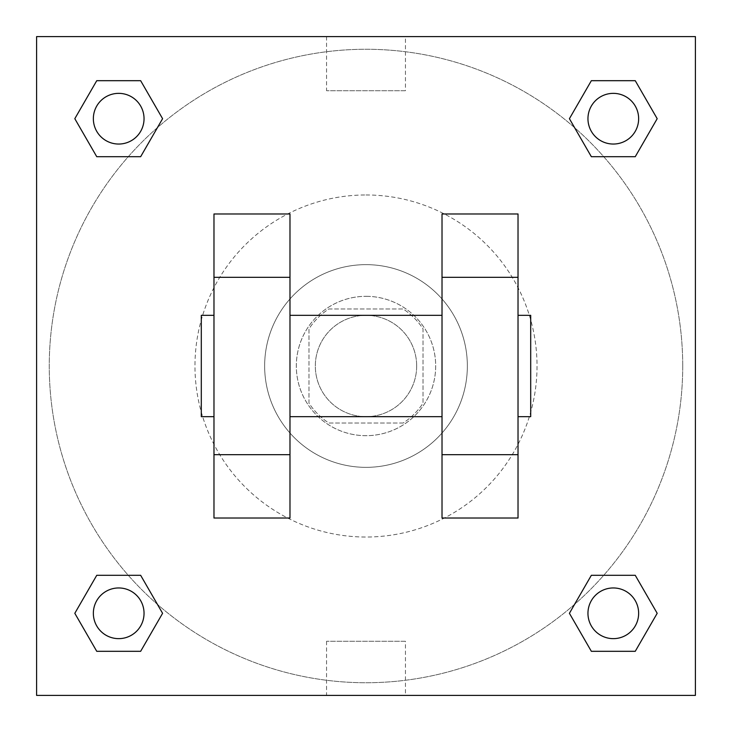<?xml version="1.0" encoding="UTF-8"?>
<svg xmlns="http://www.w3.org/2000/svg" width="732" height="732" viewBox="0 0 732 732"><rect width="100%" height="100%" fill="white"/><g stroke="black" fill="none" stroke-linecap="round" stroke-linejoin="round"><path stroke-width="0.55" stroke-dasharray="3.66 2.75" d="M416.673 366A50.673 50.673 0 0 0 340.664 322.117A50.673 50.673 0 0 0 340.664 409.883A50.673 50.673 0 0 0 416.673 366A50.673 50.673 0 0 0 340.664 322.117A50.673 50.673 0 0 0 340.664 409.883A50.673 50.673 0 0 0 416.673 366M403.167 423.014L328.833 423.014A68.058 68.058 0 0 1 308.986 403.167L308.986 328.833A68.058 68.058 0 0 1 328.833 308.986L403.167 308.986A68.058 68.058 0 0 1 423.014 328.833L423.014 403.167A68.058 68.058 0 0 1 403.167 423.014L328.833 423.014A68.058 68.058 0 0 1 308.986 403.167L308.986 328.833A68.058 68.058 0 0 1 328.833 308.986L403.167 308.986A68.058 68.058 0 0 1 423.014 328.833L423.014 403.167A68.058 68.058 0 0 1 403.167 423.014M366 296.323A69.677 69.677 0 0 1 426.344 400.843A69.677 69.677 0 0 1 305.656 400.843A69.677 69.677 0 0 1 366 296.323A69.677 69.677 0 0 0 296.323 366A69.677 69.677 0 0 0 366 435.677A69.677 69.677 0 0 0 435.677 366A69.677 69.677 0 0 0 366 296.323M366 264.645A101.355 101.355 0 0 1 453.776 416.673A101.355 101.355 0 0 1 278.224 416.673A101.355 101.355 0 0 1 366 264.645A101.355 101.355 0 0 1 453.776 416.673A101.355 101.355 0 0 1 278.224 416.673A101.355 101.355 0 0 1 366 264.645M366 194.968A171.032 171.032 0 0 1 514.12 451.516A171.032 171.032 0 0 1 217.88 451.516A171.032 171.032 0 0 1 366 194.968A171.032 171.032 0 0 0 194.968 366A171.032 171.032 0 0 0 366 537.032A171.032 171.032 0 0 0 537.032 366A171.032 171.032 0 0 0 366 194.968M128.274 156.703L96.752 156.703L128.274 156.703L96.752 156.703L74.81 118.694L96.752 80.685L140.645 80.685L162.586 118.694L140.645 156.703L162.586 118.694L140.645 156.703L162.586 118.694L140.645 80.685L162.586 118.694M140.645 575.297L162.586 613.306L140.645 575.297L162.586 613.306L140.645 575.297L162.586 613.306L140.645 651.315L96.752 651.315L74.81 613.306L96.752 575.297L128.274 575.297M36.6 695.4L36.6 36.6L695.4 36.6L695.4 695.4L36.6 695.4L36.6 36.6L695.4 36.6L695.4 695.4L36.6 695.4L36.6 36.6L695.4 36.6L695.4 695.4L36.6 695.4M591.355 156.703L569.414 118.694L591.355 156.703L569.414 118.694L591.355 156.703L569.414 118.694L591.355 80.685L635.248 80.685L657.19 118.694L635.248 156.703L603.726 156.703M569.414 613.306L591.355 575.297L569.414 613.306L591.355 575.297L569.414 613.306L591.355 651.315L569.414 613.306L591.355 651.315L569.414 613.306L591.355 651.315L635.248 651.315L591.355 651.315L635.248 651.315L657.19 613.306L635.248 651.315M603.726 575.297L635.248 575.297L603.726 575.297L635.248 575.297L657.19 613.306M400.843 36.6L331.157 36.609L400.843 36.6M682.727 366A316.727 316.727 0 0 0 207.632 91.701A316.727 316.727 0 0 0 207.632 640.299A316.727 316.727 0 0 0 682.727 366A316.727 316.727 0 0 0 207.632 91.701A316.727 316.727 0 0 0 207.632 640.299A316.727 316.727 0 0 0 682.727 366M144.039 613.306A25.336 25.336 0 0 0 106.03 591.355A25.336 25.336 0 0 0 106.03 635.248A25.336 25.336 0 0 0 144.039 613.306A25.336 25.336 0 0 0 106.03 591.355A25.336 25.336 0 0 0 106.03 635.248A25.336 25.336 0 0 0 144.039 613.306A25.336 25.336 0 0 0 106.03 591.355A25.336 25.336 0 0 0 106.03 635.248A25.336 25.336 0 0 0 144.039 613.306A25.336 25.336 0 0 0 106.03 591.355A25.336 25.336 0 0 0 106.03 635.248A25.336 25.336 0 0 0 144.039 613.306A25.336 25.336 0 0 0 106.03 591.355A25.336 25.336 0 0 0 106.03 635.248A25.336 25.336 0 0 0 144.039 613.306M144.039 118.694A25.336 25.336 0 0 0 106.03 96.752A25.336 25.336 0 0 0 106.03 140.645A25.336 25.336 0 0 0 144.039 118.694A25.336 25.336 0 0 0 106.03 96.752A25.336 25.336 0 0 0 106.03 140.645A25.336 25.336 0 0 0 144.039 118.694A25.336 25.336 0 0 0 106.03 96.752A25.336 25.336 0 0 0 106.03 140.645A25.336 25.336 0 0 0 144.039 118.694A25.336 25.336 0 0 0 106.03 96.752A25.336 25.336 0 0 0 106.03 140.645A25.336 25.336 0 0 0 144.039 118.694A25.336 25.336 0 0 0 106.03 96.752A25.336 25.336 0 0 0 106.03 140.645A25.336 25.336 0 0 0 144.039 118.694M638.643 118.694A25.336 25.336 0 0 0 600.633 96.752A25.336 25.336 0 0 0 600.633 140.645A25.336 25.336 0 0 0 638.643 118.694A25.336 25.336 0 0 0 600.633 96.752A25.336 25.336 0 0 0 600.633 140.645A25.336 25.336 0 0 0 638.643 118.694A25.336 25.336 0 0 0 600.633 96.752A25.336 25.336 0 0 0 600.633 140.645A25.336 25.336 0 0 0 638.643 118.694A25.336 25.336 0 0 0 600.633 96.752A25.336 25.336 0 0 0 600.633 140.645A25.336 25.336 0 0 0 638.643 118.694A25.336 25.336 0 0 0 600.633 96.752A25.336 25.336 0 0 0 600.633 140.645A25.336 25.336 0 0 0 638.643 118.694M587.961 613.306A25.336 25.336 0 0 1 625.97 591.355A25.336 25.336 0 0 1 625.97 635.248A25.336 25.336 0 0 1 587.961 613.306A25.336 25.336 0 0 1 625.97 591.355A25.336 25.336 0 0 1 625.97 635.248A25.336 25.336 0 0 1 587.961 613.306M405.446 695.4L326.554 695.4L405.446 695.4L405.446 641.278L326.554 641.278L405.446 641.278M36.6 366L36.6 331.157L36.609 366M695.4 366L695.4 331.157L695.391 366M405.446 36.6L326.554 36.6L405.446 36.6L405.446 90.722L326.554 90.722L405.446 90.722M36.6 400.843L36.609 331.157L36.6 400.843M366 695.4L400.843 695.4L366 695.391M695.4 331.157L695.391 400.843L695.4 331.157M74.81 118.694L96.752 156.703L74.81 118.694L96.752 156.703L74.81 118.694L96.752 80.685L140.645 80.685L96.752 80.685L74.81 118.694L96.752 80.685M162.586 613.306L140.645 651.315L162.586 613.306L140.645 651.315L96.752 651.315L74.81 613.306L96.752 575.297M569.414 118.694L591.355 80.685L569.414 118.694L591.355 80.685L635.248 80.685L657.19 118.694L635.248 156.703M289.982 213.973L289.982 518.027L213.973 518.027L213.973 213.973L289.982 213.973M442.018 213.973L442.018 518.027L518.027 518.027L518.027 213.973L442.018 213.973M289.982 366L289.982 315.327L289.982 366M442.018 366L442.018 416.673L442.018 366M518.027 315.327L518.027 416.673L518.027 315.327M530.7 315.327L530.7 416.673M213.973 366L213.973 315.327L213.973 366M201.3 416.673L201.3 315.327M638.643 613.306A25.336 25.336 0 0 0 600.633 591.355A25.336 25.336 0 0 0 600.633 635.248A25.336 25.336 0 0 0 638.643 613.306A25.336 25.336 0 0 0 600.633 591.355A25.336 25.336 0 0 0 600.633 635.248A25.336 25.336 0 0 0 638.643 613.306A25.336 25.336 0 0 0 600.633 591.355A25.336 25.336 0 0 0 600.633 635.248A25.336 25.336 0 0 0 638.643 613.306M140.645 651.315L96.752 651.315L74.81 613.306M591.355 80.685L635.248 80.685L657.19 118.694M326.554 641.278L326.554 695.4M326.554 36.6L326.554 90.722"/><path stroke-width="1.1" d="M162.586 118.694L140.645 156.703L96.752 156.703L74.81 118.694L96.752 80.685L140.645 80.685L162.586 118.694L140.645 156.703L128.274 156.703M128.274 575.297L140.645 575.297L162.586 613.306L140.645 651.315L96.752 651.315L74.81 613.306L96.752 575.297L140.645 575.297M603.726 156.703L591.355 156.703L569.414 118.694L591.355 80.685L635.248 80.685L657.19 118.694L635.248 156.703L591.355 156.703M569.414 613.306L591.355 575.297L635.248 575.297L657.19 613.306L635.248 651.315L591.355 651.315L569.414 613.306L591.355 575.297L603.726 575.297M36.6 36.6L695.4 36.6L695.4 695.4L36.6 695.4L36.6 36.6M289.982 213.973L289.982 518.027L213.973 518.027L213.973 213.973L289.982 213.973M442.018 518.027L442.018 213.973L518.027 213.973L518.027 518.027L442.018 518.027M518.027 416.673L530.7 416.673L530.7 315.327L518.027 315.327M213.973 315.327L201.3 315.327L201.3 416.673L213.973 416.673M213.973 277.318L289.982 277.318M442.018 277.318L518.027 277.318M213.973 454.682L289.982 454.682M442.018 454.682L518.027 454.682M635.248 651.315L591.355 651.315L635.248 651.315L657.19 613.306M591.355 575.297L635.248 575.297L591.355 575.297M638.643 613.306A25.336 25.336 0 0 0 600.633 591.355A25.336 25.336 0 0 0 600.633 635.248A25.336 25.336 0 0 0 638.643 613.306M74.81 613.306L96.752 575.297M140.645 651.315L96.752 651.315L140.645 651.315L162.586 613.306M144.039 613.306A25.336 25.336 0 0 0 106.03 591.355A25.336 25.336 0 0 0 106.03 635.248A25.336 25.336 0 0 0 144.039 613.306M569.414 118.694L591.355 80.685L635.248 80.685L591.355 80.685M657.19 118.694L635.248 156.703M638.643 118.694A25.336 25.336 0 0 0 600.633 96.752A25.336 25.336 0 0 0 600.633 140.645A25.336 25.336 0 0 0 638.643 118.694M74.81 118.694L96.752 80.685L140.645 80.685L96.752 80.685M140.645 156.703L96.752 156.703L140.645 156.703M144.039 118.694A25.336 25.336 0 0 0 106.03 96.752A25.336 25.336 0 0 0 106.03 140.645A25.336 25.336 0 0 0 144.039 118.694M289.982 416.673L442.018 416.673M289.982 315.327L442.018 315.327"/></g></svg>
